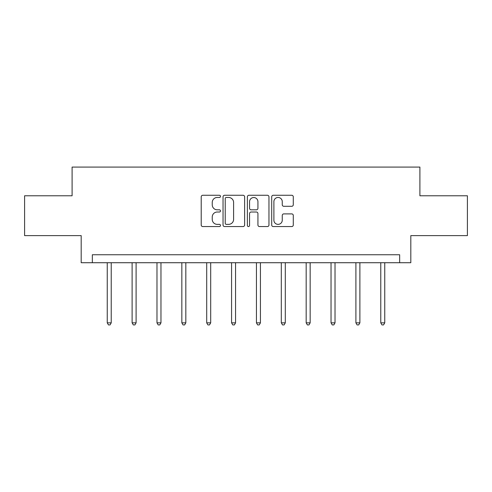 <?xml version="1.0" encoding="UTF-8"?>
<svg xmlns="http://www.w3.org/2000/svg" width="492" height="492" viewBox="0 0 492 492"><rect width="100%" height="100%" fill="white"/><g stroke="black" fill="none" stroke-linecap="round" stroke-linejoin="round"><path stroke-width="0.74" d="M220.496 196.37A1.095 1.095 0 0 0 219.401 195.269L202.778 195.269A1.562 1.562 0 0 0 201.216 196.837L201.216 224.998A1.562 1.562 0 0 0 202.778 226.56L219.401 226.56A1.095 1.095 0 0 0 220.496 225.465A1.095 1.095 0 0 0 219.401 224.37L217.249 224.37A5.006 5.006 0 0 1 212.243 219.364L212.243 217.021A5.006 5.006 0 0 1 217.249 212.015L219.401 212.015A1.095 1.095 0 0 0 220.496 210.914A1.095 1.095 0 0 0 219.401 209.82L217.249 209.82A5.006 5.006 0 0 1 212.243 204.813L212.243 202.47A5.006 5.006 0 0 1 217.249 197.464L219.401 197.464A1.095 1.095 0 0 0 220.496 196.37M291.725 206.302A1.562 1.562 0 0 0 293.287 204.74L293.287 196.837A1.562 1.562 0 0 0 291.725 195.269L273.263 195.269A1.562 1.562 0 0 0 271.701 196.837L271.701 224.998A1.562 1.562 0 0 0 273.263 226.56L291.725 226.56A1.562 1.562 0 0 0 293.287 224.998L293.287 215.453A1.562 1.562 0 0 0 291.725 213.891L283.822 213.891A1.562 1.562 0 0 0 282.26 215.453L282.26 220.188A4.188 4.188 0 0 1 278.072 224.37A4.188 4.188 0 0 1 273.89 220.188L273.89 201.646A4.188 4.188 0 0 1 278.072 197.464A4.188 4.188 0 0 1 282.26 201.646L282.26 204.74A1.562 1.562 0 0 0 283.822 206.302L291.725 206.302M399.658 262.722L410.814 262.722L410.814 235.625L467.4 235.625L467.4 195.773L419.897 195.773L419.897 167.083L72.103 167.083L72.103 195.773L24.6 195.773L24.6 235.625L81.186 235.625L81.186 262.722L399.658 262.722L399.658 254.751L92.342 254.751L92.342 262.722M244.629 196.837A1.562 1.562 0 0 0 243.066 195.269L224.604 195.269A1.562 1.562 0 0 0 223.042 196.837L223.042 224.998A1.562 1.562 0 0 0 224.604 226.56L243.066 226.56A1.562 1.562 0 0 0 244.629 224.998L244.629 196.837M248.934 195.269L267.396 195.269A1.562 1.562 0 0 1 268.958 196.837L268.958 224.998A1.562 1.562 0 0 1 267.396 226.56L259.493 226.56A1.562 1.562 0 0 1 257.931 224.998L257.931 213.577A1.562 1.562 0 0 0 256.363 212.015L251.123 212.015A1.562 1.562 0 0 0 249.561 213.577L249.561 225.465A1.095 1.095 0 0 1 248.466 226.56A1.095 1.095 0 0 1 247.371 225.465L247.371 196.837A1.562 1.562 0 0 1 248.934 195.269M226.326 197.464A1.095 1.095 0 0 0 225.231 198.559L225.231 223.276A1.095 1.095 0 0 0 226.326 224.37L228.595 224.37A5.006 5.006 0 0 0 233.602 219.364L233.602 202.47A5.006 5.006 0 0 0 228.595 197.464L226.326 197.464M257.931 201.726A4.188 4.188 0 0 0 253.743 197.538A4.188 4.188 0 0 0 249.561 201.726L249.561 208.257A1.562 1.562 0 0 0 251.123 209.82L256.363 209.82A1.562 1.562 0 0 0 257.931 208.257L257.931 201.726M107.244 262.722L107.244 322.844L111.229 322.844L111.229 262.722M111.229 322.844L110.036 324.917L108.443 324.917L107.244 322.844M132.114 262.722L132.114 322.844L136.1 322.844L136.1 262.722M136.1 322.844L134.9 324.917L133.307 324.917L132.114 322.844M156.979 262.722L156.979 322.844L160.964 322.844L160.964 262.722M160.964 322.844L159.765 324.917L158.172 324.917L156.979 322.844M181.843 262.722L181.843 322.844L185.828 322.844L185.828 262.722M185.828 322.844L184.635 324.917L183.036 324.917L181.843 322.844M206.708 262.722L206.708 322.844L210.693 322.844L210.693 262.722M210.693 322.844L209.5 324.917L207.907 324.917L206.708 322.844M231.572 262.722L231.572 322.844L235.557 322.844L235.557 262.722M235.557 322.844L234.364 324.917L232.771 324.917L231.572 322.844M256.443 262.722L256.443 322.844L260.428 322.844L260.428 262.722M260.428 322.844L259.229 324.917L257.636 324.917L256.443 322.844M281.307 262.722L281.307 322.844L285.292 322.844L285.292 262.722M285.292 322.844L284.093 324.917L282.5 324.917L281.307 322.844M306.172 262.722L306.172 322.844L310.157 322.844L310.157 262.722M310.157 322.844L308.964 324.917L307.365 324.917L306.172 322.844M331.036 262.722L331.036 322.844L335.021 322.844L335.021 262.722M335.021 322.844L333.828 324.917L332.235 324.917L331.036 322.844M355.901 262.722L355.901 322.844L359.886 322.844L359.886 262.722M359.886 322.844L358.693 324.917L357.1 324.917L355.901 322.844M380.771 262.722L380.771 322.844L384.756 322.844L384.756 262.722M384.756 322.844L383.557 324.917L381.964 324.917L380.771 322.844"/></g></svg>

